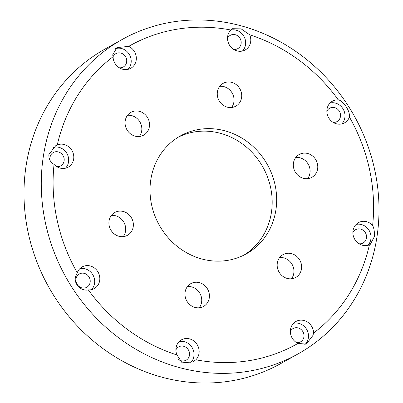 <?xml version="1.0" encoding="UTF-8"?>
<svg xmlns="http://www.w3.org/2000/svg" width="403" height="403" viewBox="0 0 403 403"><rect width="100%" height="100%" fill="white"/><g stroke="black" fill="none" stroke-linecap="round" stroke-linejoin="round"><path stroke-width="0.6" d="M178.207 137.206A67.553 61.951 -119.2 0 1 245.422 146.249A67.553 61.951 -119.2 0 1 271.32 213.081A67.553 61.951 -119.2 0 1 243.991 255.079M150.878 179.199A67.553 61.951 60.8 0 0 177.859 246.898A67.553 61.951 60.8 0 0 246.258 253.88A67.553 61.951 60.8 0 0 275.803 210.583A67.553 61.951 60.8 0 0 248.822 142.889A67.553 61.951 60.8 0 0 180.423 135.902A67.553 61.951 60.8 0 0 150.878 179.199M293.48 162.867A13.052 11.969 60.8 0 0 298.688 175.95A13.052 11.969 60.8 0 0 311.907 177.295A13.052 11.969 60.8 0 0 317.614 168.933A13.052 11.969 60.8 0 0 312.401 155.855A13.052 11.969 60.8 0 0 299.187 154.505A13.052 11.969 60.8 0 0 293.48 162.867M307.62 178.645A13.052 11.969 60.8 0 0 309.932 173.219A13.052 11.969 60.8 0 0 295.792 157.442M277.324 263.003A13.052 11.969 60.8 0 0 282.538 276.08A13.052 11.969 60.8 0 0 295.752 277.43A13.052 11.969 60.8 0 0 301.459 269.068A13.052 11.969 60.8 0 0 296.25 255.986A13.052 11.969 60.8 0 0 283.032 254.636A13.052 11.969 60.8 0 0 277.324 263.003M291.47 278.775A13.052 11.969 60.8 0 0 293.782 273.35A13.052 11.969 60.8 0 0 279.637 257.577M185.123 291.994A13.052 11.969 60.8 0 0 190.332 305.071A13.052 11.969 60.8 0 0 203.55 306.421A13.052 11.969 60.8 0 0 209.258 298.059A13.052 11.969 60.8 0 0 204.044 284.976A13.052 11.969 60.8 0 0 190.831 283.631A13.052 11.969 60.8 0 0 185.123 291.994M199.263 307.766A13.052 11.969 60.8 0 0 201.576 302.346A13.052 11.969 60.8 0 0 187.435 286.568M109.067 220.854A13.052 11.969 60.8 0 0 114.281 233.931A13.052 11.969 60.8 0 0 127.494 235.281A13.052 11.969 60.8 0 0 133.202 226.914A13.052 11.969 60.8 0 0 127.993 213.837A13.052 11.969 60.8 0 0 114.774 212.487A13.052 11.969 60.8 0 0 109.067 220.854M123.212 236.626A13.052 11.969 60.8 0 0 125.524 231.201A13.052 11.969 60.8 0 0 111.379 215.429M125.222 120.719A13.052 11.969 60.8 0 0 130.431 133.796A13.052 11.969 60.8 0 0 143.649 135.146A13.052 11.969 60.8 0 0 149.357 126.779A13.052 11.969 60.8 0 0 144.143 113.701A13.052 11.969 60.8 0 0 130.93 112.351A13.052 11.969 60.8 0 0 125.222 120.719M139.362 136.491A13.052 11.969 60.8 0 0 141.675 131.066A13.052 11.969 60.8 0 0 127.534 115.293M217.424 91.728A13.052 11.969 60.8 0 0 222.637 104.805A13.052 11.969 60.8 0 0 235.851 106.155A13.052 11.969 60.8 0 0 241.558 97.788A13.052 11.969 60.8 0 0 236.349 84.711A13.052 11.969 60.8 0 0 223.131 83.361A13.052 11.969 60.8 0 0 217.424 91.728M231.569 107.5A13.052 11.969 60.8 0 0 233.881 102.075A13.052 11.969 60.8 0 0 219.736 86.302M54.047 164.374A12.407 11.38 60.8 0 0 68.218 167.144A12.407 11.38 60.8 0 0 73.643 159.195A12.407 11.38 60.8 0 0 69.215 147.196A12.407 11.38 60.8 0 0 57.271 144.929L55.76 145.679L48.939 154.414L48.864 154.994C48.844 159.25 50.571 162.379 54.047 164.374A170.948 156.772 60.8 0 0 77.27 272.75L76.137 275.204C72.459 282.805 80.479 291.535 88.333 289.908A12.407 11.38 60.8 0 0 94.242 288.593A12.407 11.38 60.8 0 0 99.667 280.639A12.407 11.38 60.8 0 0 94.71 268.207A12.407 11.38 60.8 0 0 82.147 266.927A12.407 11.38 60.8 0 0 77.27 272.75M65.452 168.207A12.407 11.38 60.8 0 0 68.52 162.051A12.407 11.38 60.8 0 0 53.221 147.412M91.476 289.656A12.407 11.38 60.8 0 0 94.544 283.5A12.407 11.38 60.8 0 0 79.789 268.72M195.848 359.783A12.407 11.38 60.8 0 0 198.996 353.547A12.407 11.38 60.8 0 0 194.044 341.114A12.407 11.38 60.8 0 0 181.481 339.83A12.407 11.38 60.8 0 0 176.056 347.784A12.407 11.38 60.8 0 0 176.977 354.967L182.111 362.841L192.805 361.924L195.848 359.783A170.948 156.772 60.8 0 0 297.988 343.411L306.275 344.132L312.889 335.518L313.61 333.069A12.407 11.38 60.8 0 0 307.62 322.138A12.407 11.38 60.8 0 0 295.933 321.483A12.407 11.38 60.8 0 0 290.508 329.437A12.407 11.38 60.8 0 0 297.988 343.411M190.281 363.063A12.407 11.38 60.8 0 0 193.878 356.403A12.407 11.38 60.8 0 0 179.123 341.623M304.552 344.872A12.407 11.38 60.8 0 0 308.33 338.062A12.407 11.38 60.8 0 0 293.58 323.282M372.634 225.408A12.407 11.38 60.8 0 0 358.463 222.637A12.407 11.38 60.8 0 0 353.038 230.592A12.407 11.38 60.8 0 0 357.466 242.586A12.407 11.38 60.8 0 0 369.41 244.858L370.196 244.51L374.311 236.747C374.674 232.294 374.115 228.516 372.634 225.408A170.948 156.772 60.8 0 0 349.411 117.031L349.376 115.233C349.406 109.661 342.384 100.377 338.349 99.879A170.948 156.772 60.8 0 0 249.704 34.819L241.145 28.855L232.345 28.714L230.833 30.003A170.948 156.772 60.8 0 0 128.693 46.37L116.905 47.604L112.669 54.894L113.072 56.717A12.407 11.38 60.8 0 0 119.066 67.649A12.407 11.38 60.8 0 0 130.748 68.298A12.407 11.38 60.8 0 0 136.174 60.344A12.407 11.38 60.8 0 0 128.693 46.37M367.793 245.372A12.407 11.38 60.8 0 0 370.866 239.211A12.407 11.38 60.8 0 0 356.111 224.431M338.349 99.879A12.407 11.38 60.8 0 0 332.445 101.188A12.407 11.38 60.8 0 0 327.014 109.142A12.407 11.38 60.8 0 0 331.971 121.575A12.407 11.38 60.8 0 0 344.535 122.86A12.407 11.38 60.8 0 0 349.411 117.031M341.769 123.923A12.407 11.38 60.8 0 0 344.842 117.767A12.407 11.38 60.8 0 0 330.087 102.987M127.983 69.361A12.407 11.38 60.8 0 0 131.051 63.206A12.407 11.38 60.8 0 0 126.895 51.448A12.407 11.38 60.8 0 0 115.313 48.703M227.524 38.386A7.627 6.997 -119.2 0 1 230.32 35.318A7.627 6.997 -119.2 0 1 238.042 36.104A7.627 6.997 -119.2 0 1 241.09 43.751A7.627 6.997 -119.2 0 1 237.755 48.637A7.627 6.997 -119.2 0 1 233.675 49.403M230.833 30.003A12.407 11.38 60.8 0 0 227.685 36.24A12.407 11.38 60.8 0 0 232.637 48.672A12.407 11.38 60.8 0 0 245.2 49.957A12.407 11.38 60.8 0 0 250.631 42.003A12.407 11.38 60.8 0 0 249.704 34.819M242.44 51.02A12.407 11.38 60.8 0 0 245.508 44.859A12.407 11.38 60.8 0 0 230.753 30.079M43.579 154.833A180.141 165.2 -119.2 0 1 122.356 39.373A180.141 165.2 -119.2 0 1 304.759 57.997A180.141 165.2 -119.2 0 1 376.704 238.521A180.141 165.2 -119.2 0 1 297.928 353.98A180.141 165.2 -119.2 0 1 115.52 335.356A180.141 165.2 -119.2 0 1 43.579 154.833M119.217 67.749A7.627 6.997 -119.2 0 0 123.298 66.984A7.627 6.997 -119.2 0 0 126.633 62.092A7.627 6.997 -119.2 0 0 123.585 54.45A7.627 6.997 -119.2 0 0 115.863 53.659A7.627 6.997 -119.2 0 0 113.072 56.732A170.948 156.772 60.8 0 0 57.271 144.929M297.928 353.98L280.644 363.627A180.141 165.2 -119.2 0 1 98.241 345.003A180.141 165.2 -119.2 0 1 26.296 164.479A180.141 165.2 -119.2 0 1 105.072 49.02L122.356 39.373M50.128 160.515A7.627 6.997 -119.2 0 1 49.997 157.397A7.627 6.997 -119.2 0 1 53.332 152.51A7.627 6.997 -119.2 0 1 61.055 153.296A7.627 6.997 -119.2 0 1 64.102 160.943A7.627 6.997 -119.2 0 1 60.767 165.829A7.627 6.997 -119.2 0 1 56.687 166.595M90.126 282.387A7.627 6.997 -119.2 0 1 86.791 287.279A7.627 6.997 -119.2 0 1 79.064 286.488A7.627 6.997 -119.2 0 1 76.021 278.846A7.627 6.997 -119.2 0 1 79.356 273.954A7.627 6.997 -119.2 0 1 87.078 274.745A7.627 6.997 -119.2 0 1 90.126 282.387M175.894 349.93A7.627 6.997 -119.2 0 1 178.69 346.862A7.627 6.997 -119.2 0 1 186.413 347.648A7.627 6.997 -119.2 0 1 189.46 355.295A7.627 6.997 -119.2 0 1 186.121 360.181A7.627 6.997 -119.2 0 1 178.413 359.405M290.351 331.588A7.627 6.997 -119.2 0 1 293.142 328.516A7.627 6.997 -119.2 0 1 300.865 329.306A7.627 6.997 -119.2 0 1 303.912 336.948A7.627 6.997 -119.2 0 1 300.578 341.84A7.627 6.997 -119.2 0 1 296.497 342.6M352.882 232.738A7.627 6.997 -119.2 0 1 355.673 229.67A7.627 6.997 -119.2 0 1 363.4 230.456A7.627 6.997 -119.2 0 1 366.443 238.102A7.627 6.997 -119.2 0 1 363.108 242.989A7.627 6.997 -119.2 0 1 359.028 243.755M326.858 111.293A7.627 6.997 -119.2 0 1 329.649 108.221A7.627 6.997 -119.2 0 1 337.376 109.012A7.627 6.997 -119.2 0 1 340.424 116.653A7.627 6.997 -119.2 0 1 337.084 121.545A7.627 6.997 -119.2 0 1 333.004 122.305M88.333 289.908A170.948 156.772 60.8 0 0 176.977 354.967M313.61 333.069A170.948 156.772 60.8 0 0 369.41 244.858"/></g></svg>

